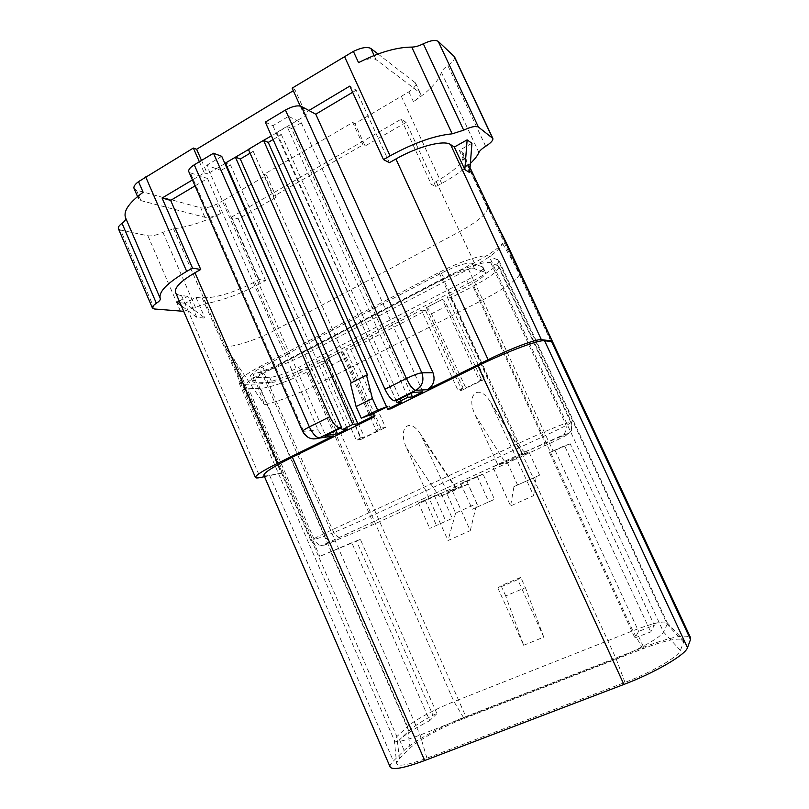 <?xml version="1.0" encoding="UTF-8"?>
<svg xmlns="http://www.w3.org/2000/svg" width="809" height="809" viewBox="0 0 809 809"><rect width="100%" height="100%" fill="white"/><g stroke="black" fill="none" stroke-linecap="round" stroke-linejoin="round"><path stroke-width="0.61" stroke-dasharray="4.04 3.03" d="M470.039 167.605L463.041 152.84L462.01 153.417L463.284 154.903C464.346 161.638 455.305 170.527 436.152 181.56L431.227 184.28L435.849 186.667L441.674 183.461C453.556 176.878 463.112 170.203 470.363 163.458M471.94 143.294L459.3 150.353L463.041 152.84M459.3 150.353L469.645 172.57M436.931 713.639L429.761 720.607L351.773 542.708L319.798 556.37L356.526 541.079L432.957 715.217L436.931 713.639L360.359 539.33L351.773 542.708M330.81 552.011L408.828 730.962L399.525 739.76C405.4 734.42 415.482 728.039 429.761 720.607M408.828 730.962C413.541 726.634 421.59 721.385 432.957 715.217M497.717 464.508L492.772 466.783L510.59 505.938L533.667 495.634L490.365 401.881C478.877 382.718 465.347 394.711 475.217 415.118L497.717 464.508L504.998 462.161L475.217 415.118M523.656 645.279L543.769 637.148L517.76 579.659L497.899 588.082L523.656 645.279L505.706 595.95L525.405 587.647L520.753 577.363L517.76 579.659M447.114 492.074L420.336 433.887C409.192 416.423 397.391 428.598 406.583 447.913L448.034 540.523L470.282 530.633L451.928 489.87L447.114 492.074L456.65 488.737L439.297 496.595L446.962 493.824L455.619 513.078L476.804 503.511L468.057 484.156L446.962 493.824M390.15 767.003C389.645 765.668 390.727 763.676 393.407 761.026L404.166 750.428C413.015 741.54 441.643 725.956 465.832 716.602L643.6 647.21C670.358 637.087 686.012 633.902 690.562 637.674M502.591 243.59L520.045 273.948C516.577 280.177 504.3 288.762 483.226 299.704L318.706 383.678C299.118 393.477 281.067 400.546 264.543 404.874L253.187 374.243C268.972 370.633 286.174 364.09 304.771 354.625L468.492 269.215C488.444 258.597 499.81 250.052 502.591 243.59C497.07 249.293 487.645 255.664 474.307 262.692L289.814 359.125C277.699 365.375 265.494 370.411 253.187 374.243M468.492 269.215L553.063 451.017L549.483 452.656L634.893 637.886L638.655 631.414L654.319 625.226L650.739 631.93L634.893 637.886M154.489 308.998L120.622 230.09L147.905 235.793C151.849 236.299 156.855 235.136 162.902 232.284L173.561 228.876C188.79 226.742 204.485 221.636 220.665 213.556C214.112 216.691 208.843 217.934 204.869 217.287L140.948 200.622L138.602 198.994C137.965 197.184 139.472 194.939 143.132 192.269M120.622 230.09L118.397 228.704M125.648 217.985L160.283 298.501L125.617 217.924M220.665 213.556L216.549 204.192L223.699 200.288L260.326 283.413L265.554 280.531L259.062 279.429L254.663 281.866C237.462 291.483 213.576 298.865 203.049 297.591L202.159 298.086L195.95 297.328L185.271 303.284L204.96 318.109L196.83 317.381L181.236 305.62M195.95 297.328L204.96 318.109M179.264 301.049L187.718 296.316L196.83 317.381M185.271 303.284L176.918 302.364M187.718 296.316L181.529 295.558C178.314 295.164 176.332 294.152 175.573 292.514M260.326 283.413C241.992 293.283 223.911 300.038 206.062 303.699L183.694 311.323M454.456 56.721C455.123 59.037 452.909 61.98 447.832 65.58C444.222 68.077 442.088 70.353 441.421 72.395C438.306 81.547 428.972 91.316 413.439 101.691C418.607 98.152 420.872 95.25 420.225 92.984L376.064 59.644C372.484 57.732 366.639 58.723 358.549 62.627M378.056 54.001L415.604 83.044C416.271 85.35 414.026 88.292 408.889 91.862L354.918 123.656L365.122 145.984L362.998 144.872L352.754 122.432L264.017 174.319L273.796 196.263L362.998 144.872M140.948 200.622L136.428 190.155L200.723 207.832C204.728 208.55 209.996 207.326 216.549 204.192M223.699 200.288L266.555 175.26L276.284 197.103L273.796 196.263M266.555 175.26L264.017 174.319M136.428 190.155L134.061 188.477M354.918 123.656L352.754 122.432M435.849 186.667L406.148 122.381L401.173 119.176L231.586 217.055L238.372 218.915L276.284 197.103M406.148 122.381L365.122 145.984M293.303 90.729L294.941 89.738L306.409 115.07L271.45 135.882M292.14 88.151L294.941 89.738M259.062 279.429L231.586 217.055M265.554 280.531L238.372 218.915M199.368 161.739L204.273 172.883L192.431 179.942M201.522 160.445L207.478 173.965L204.273 172.883M401.173 119.176L431.227 184.28M494.38 219.017L487.594 207.064C488.181 212.797 478.766 221.029 459.36 231.758L275.758 329.819C258.89 338.91 235.975 346.667 225.337 346.717L203.049 297.591M224.932 163.57L207.478 173.965M235.621 157.209L225.529 163.216M263.764 140.453L248.474 149.554M306.409 115.07L303.658 113.624L308.896 110.499M300.22 106.019L303.658 113.624M486.573 205.941L462.01 153.417M551.04 341.509L468.017 166.118M195.04 185.898L207.519 178.486L190.368 172.863L188.79 171.639M335.968 430.439L221.14 170.396L206.7 165.339L325.683 435.515M221.737 156.339L206.7 165.339M221.14 170.396L226.53 167.19M227.117 166.846L230.454 164.864L225.458 163.034M250.082 153.204L253.227 151.344L248.393 149.382M273.088 139.542L281.401 134.607L276.779 132.474L287.043 126.366L407.109 395.338M410.891 393.467L291.584 128.56L287.043 126.366M291.584 128.56L301.312 122.786L288.58 116.344L412.994 392.436M389.412 162.67L356.182 90.193L349.822 86.088M265.291 122.129L272.906 125.729L288.58 116.344M352.653 92.287L356.182 90.193M520.045 273.948L508.082 246.371M553.063 451.017L564.561 445.729L650.739 631.93M327.382 436.931C323.125 436.284 320.02 433.897 318.048 429.771L207.519 178.486M264.492 476.673L281.34 473.255L202.159 298.086M281.34 473.255L282.26 472.81L225.65 347.577L264.543 404.874M225.337 346.717L225.65 347.577M263.896 475.287C264.29 476.026 266.191 476.056 269.619 475.368L282.26 472.81M230.454 164.864L347.385 428.972M302.96 340.013L341.388 427.759M351.349 382.778L367.579 375.123M253.227 151.344L370.573 414.714M351.541 383.223L350.408 383.264M281.401 134.607L401.608 402.285M276.779 132.474L396.127 400.698M301.312 122.786L422.824 391.849M272.906 125.729L396.268 400.688M505.706 595.95L501.095 585.706L520.753 577.363M513.968 486.613L539.583 475.156L513.968 486.613L510.59 505.938M517.608 485.076L507.122 462.121L528.975 452.069L539.583 475.156M549.483 452.656L570.244 443.828L654.319 625.226M555.207 450.684L638.655 631.414M468.057 484.156L451.928 489.87M470.282 530.633L476.804 503.511M455.619 513.078L448.034 540.523M501.095 585.706L497.899 588.082M543.769 637.148L525.405 587.647M533.667 495.634L536.205 476.572M504.998 462.161L522.513 454.102L528.975 452.069M492.772 466.783L507.122 462.121M390.545 408.889L389.19 405.855L386.682 407.089M389.19 405.855L386.571 406.826M360.359 539.33L356.526 541.079M570.244 443.828L564.561 445.729M464.053 718.493L642.761 648.808C664.472 640.556 677.962 637.593 683.211 639.899L683.625 642.174L680.389 650.416C678.64 656.605 651.69 672.319 624.973 682.402L426.93 758.144C407.392 765.314 397.27 766.983 396.552 763.13L399.424 758.711L410.042 748.153C417.636 740.427 442.806 726.704 464.053 718.493L453.97 701.636L632.84 630.787C651.437 623.597 662.824 620.837 667 622.505L667.203 624.285L663.491 631.95C661.62 636.865 638.614 649.89 616.043 658.597L420.073 735.057C404.662 740.892 396.117 742.733 394.448 740.569L396.855 736.574L407.534 726.624C414.066 720.394 435.768 708.785 453.97 701.636L306.338 367.185C289.521 375.963 267.021 383.87 258.132 383.982L243.762 384.366L239.161 383.001C238.513 379.856 245.208 374.496 259.234 366.912L439.034 272.481C459.613 261.55 483.974 253.743 489.132 256.21L498.84 260.397C499.001 264.826 489.981 271.875 471.789 281.572L306.338 367.185M313.73 438.984C309.21 438.427 305.903 435.96 303.8 431.581L190.368 172.863M474.61 268.821C469.038 268.214 458.925 271.541 444.272 278.802L265.403 372.261C256.797 376.883 252.701 380.139 253.106 382.03L255.765 382.799L252.954 377.621L250.284 376.812C249.809 374.88 253.895 371.594 262.531 366.932L441.33 273.118C455.942 265.848 466.075 262.551 471.738 263.228L474.61 268.821L484.763 272.077L482.306 266.768L483.115 267.385C483.266 270.024 477.826 274.291 466.803 280.187L299.148 367.144C286.801 373.273 276.971 376.681 269.67 377.378L252.954 377.621M269.67 377.378L271.875 382.414L255.765 382.799M271.875 382.414C279.145 381.656 288.975 378.218 301.332 372.1L321.517 361.674L356.273 440.106L360.986 437.811L326.189 359.388L341.074 351.703L376.134 430.428L379.542 429.923L364.495 437.254L360.986 437.811M321.517 361.674L326.775 361.765L306.783 372.079C290.603 380.503 268.972 388.148 260.468 388.32L248.646 388.735L244.328 387.511C243.752 384.578 250.183 379.502 263.633 372.271L443.039 278.478C462.697 268.082 485.906 260.559 490.81 262.794L498.981 266.212C499.102 270.368 490.426 277.082 472.952 286.356L451.129 297.611L447.134 296.761L469.19 285.365C480.233 279.489 485.683 275.262 485.572 272.673L484.763 272.077M447.134 296.761L484.237 377.732L479.171 380.2L481.81 380.119L447.175 305.721C445.233 301.808 443.625 299.704 442.351 299.391L479.171 380.2M426.404 307.602L426.545 307.562C427.87 307.835 429.498 309.918 431.43 313.811L465.822 387.905L463.061 388.057L426.404 307.602L442.22 299.431M463.061 388.057L458.056 390.494L421.438 310.039L345.706 349.175L380.908 428.103L376.134 430.428M471.738 263.228L482.306 266.768M421.438 310.039L425.696 310.727L350.722 349.407L345.706 349.175M326.189 359.388L326.381 359.317C328.009 359.408 329.769 361.34 331.65 365.102L346.474 357.487C344.573 353.705 342.834 351.753 341.256 351.632L341.074 351.703M465.822 387.905L481.81 380.119M331.65 365.102L364.495 437.254M346.474 357.487L379.542 429.923M350.722 349.407L385.559 427.445L380.908 428.103M326.775 361.765L361.178 439.317L356.273 440.106M451.129 297.611L487.827 377.641L484.237 377.732M425.696 310.727L461.919 390.262L458.056 390.494M361.178 439.317L385.559 427.445M461.919 390.262L487.827 377.641M441.036 493.278L418.405 502.965L441.036 493.278L452.292 518.347L429.761 528.419L452.292 518.347M483.003 473.993L460.685 483.539L483.003 473.993L494.501 499.335L472.294 509.255L494.501 499.335M425.322 500.498L436.486 525.466M418.405 502.965L429.761 528.419M434.393 495.624L445.84 521.178M477.077 476.005L488.778 501.833M460.685 483.539L472.294 509.255M466.894 481.395L478.301 506.636M304.771 354.625L318.706 383.678L465.832 716.602M638.625 636.42L643.6 647.21M419.638 92.277L415.007 82.306M376.064 59.644L374.142 55.487M204.869 217.287L200.723 207.832M413.439 101.691L408.889 91.862M173.561 228.876L206.062 303.699M195.434 307.39L162.902 232.284M147.905 235.793L180.579 311.495M485.673 146.308L447.832 65.58M441.421 72.395L478.888 152.476M401.436 96.493L441.674 183.461M436.152 181.56L474.307 262.692M254.663 281.866L275.758 329.819L289.814 359.125M500.356 231.647L551.475 341.297M302.667 431.43L318.048 429.771M181.529 295.558L260.205 477.543M399.525 739.76L404.166 750.428M234.084 359.216L319.798 556.37M269.619 475.368L393.407 761.026M406.583 447.913L439.297 496.595M456.114 488.879L423.603 439.783M522.513 454.102L492.944 406.654M642.761 648.808L632.84 630.787L471.789 281.572M410.042 748.153L407.534 726.624L258.132 383.982M399.424 758.711L396.855 736.574L243.762 384.366M426.93 758.144L420.073 735.057L259.234 366.912M624.973 682.402L616.043 658.597L439.034 272.481M680.389 650.416L663.491 631.95L489.132 256.21M683.625 642.174L667.203 624.285L497.646 259.426M441.33 273.118L444.272 278.802M262.531 366.932L265.403 372.261M301.332 372.1L299.148 367.144M466.803 280.187L469.19 285.365M431.43 313.811L447.175 305.721M560.657 436.627L525.102 451.928L339.841 537.186C324.854 544.154 320.152 546.651 325.714 544.669L370.997 525.617L544.406 445.961C560.556 438.498 567.787 434.858 566.108 435.04L560.657 436.627L563.155 434.959C566.351 431.662 567.089 427.84 565.37 423.522C561.79 424.24 539.107 433.857 518.65 443.362L332.438 529.683C318.433 536.215 311.243 539.876 310.889 540.675L324.864 536.003C332.408 533.333 353.715 524.171 370.471 516.415L542.394 436.951C560.566 428.497 570.254 423.582 571.447 422.207L565.37 423.522L490.81 262.794M525.102 451.928L524.95 451.958C523.322 451.533 521.218 448.671 518.65 443.362L443.039 278.478M566.108 435.04L568.565 433.412C571.68 430.186 572.408 426.464 570.729 422.247L497.828 265.301M544.406 445.961C545.306 445.092 544.639 442.088 542.394 436.951L472.952 286.356M370.997 525.617C372.625 524.444 372.443 521.37 370.471 516.415L306.783 372.079M336.028 540.796C331.225 542.404 327.503 540.806 324.864 536.003L260.468 388.32M325.714 544.669C320.819 546.308 317.027 544.669 314.337 539.755L248.646 388.735M339.841 537.186L339.608 537.257C337.242 537.227 334.855 534.709 332.438 529.683L263.633 372.271M137.54 196.536L138.602 198.994M420.225 92.984L415.604 83.044M487.594 207.064L463.284 154.903M487.534 206.942L490.476 211.998M456.65 488.737L420.336 433.887M522.867 454.041L490.365 401.881M394.367 740.063L396.552 763.13M667 622.505L683.211 639.899M253.106 382.04L250.274 376.812M483.115 267.385L485.572 272.673M239.161 383.001L394.448 740.569M498.84 260.397L667.344 622.93M426.545 307.562L442.351 299.391M326.381 359.317L341.256 351.632M244.328 387.511L310.889 540.675C313.811 544.467 316.4 546.257 318.655 546.045L321.669 545.59L524.95 451.958L563.155 434.959L568.565 433.412L571.012 430.813C572.125 430.337 572.266 427.465 571.447 422.207L498.981 266.212"/><path stroke-width="1.21" d="M427.203 389.685L415.877 390.302L394.58 400.819C391.677 400.303 388.472 396.44 384.963 389.22L265.291 122.129L285.425 110.034C292.231 106.313 297.53 105.109 301.312 106.404L315.763 114.2L432.987 372.727C435.485 380.058 433.553 385.711 427.203 389.685L488.11 359.712C510.944 348.396 536.852 338.718 541.363 339.669L552.122 340.983L470.039 167.605M469.645 172.57L464.811 169.587L467.127 139.876L471.94 143.294L469.645 172.57M470.363 163.458C474.65 159.383 477.492 155.732 478.888 152.476C479.707 150.737 481.962 148.674 485.673 146.308C490.901 142.92 493.288 140.291 492.843 138.43L478.392 127.023C475.864 125.729 470.959 126.77 463.678 130.168L452.17 133.829C434.423 135.568 413.723 142.91 390.08 155.864L383.496 159.606L389.412 162.67L395.914 158.989C417.646 146.469 444.283 139.633 450.562 144.568L454.314 147.046L464.811 169.587M183.694 311.323L154.489 308.998L152.436 308.027L118.397 228.704C117.892 227.268 119.105 225.478 122.028 223.324C124.879 221.231 126.093 219.451 125.648 217.985M125.607 217.904L125.577 217.833C123.14 211.159 128.995 202.644 143.132 192.269L138.531 181.651C134.891 184.341 133.404 186.616 134.061 188.477L137.54 196.536M181.236 305.62L176.918 302.364L179.264 301.049M264.492 476.673L260.205 477.543C257.363 478.119 255.786 478.099 255.462 477.492L175.573 292.514C174.218 287.751 180.68 281.158 194.969 272.744L200.733 269.488L170.648 200.389L195.04 185.898M152.436 308.027C152.041 306.884 153.366 305.296 156.38 303.284C159.363 301.282 160.667 299.694 160.293 298.521L160.253 298.45C158.352 291.978 167.16 282.968 186.697 271.399L192.522 268.092L200.733 269.488M454.314 147.046L467.127 139.876M492.843 138.43L454.456 56.721L438.266 41.441C435.505 39.621 430.519 40.399 423.319 43.797C418.9 45.982 415.047 47.084 411.751 47.094C396.653 47.185 378.915 52.352 358.549 62.627L353.381 51.402C361.471 47.509 367.316 46.548 370.937 48.54L378.056 54.001M293.303 90.729L196.607 149.271L193.351 148.057L138.531 181.651M300.22 106.019L292.14 88.151L353.381 51.402M193.351 148.057L199.368 161.739M192.431 179.942L162.083 198.043L192.522 268.092M196.607 149.271L201.522 160.445M225.529 163.216L224.932 163.57M248.474 149.554L225.458 163.034L302.96 340.013M271.45 135.882L263.542 140.362L367.579 375.123L366.477 375.133L372.403 398.473L377.621 410.143L386.571 406.826L268.254 142.414L273.088 139.542M308.896 110.499L349.822 86.088L383.496 159.606M162.083 198.043L170.648 200.389M188.79 171.639C188.224 169.738 190.044 167.463 194.251 164.814L213.495 153.245L329.829 416.706C333.288 423.805 336.615 427.516 339.81 427.85L319.474 437.891C316.167 437.629 312.8 433.968 309.362 426.909C304.851 429.195 302.617 430.701 302.667 431.43L188.79 171.639M335.968 430.439L337.474 433.857L325.683 435.515L341.701 427.607L221.737 156.339L213.495 153.245M226.53 167.19L227.117 166.846M235.389 157.128L352.825 424.442L357.871 423.815L240.313 159.009L250.082 153.204M240.313 159.009L235.621 157.209M351.349 382.778L248.393 149.382L263.542 140.362M268.254 142.414L263.764 140.453M315.763 114.2L352.653 92.287M552.122 340.983L551.04 341.509L544.578 340.741C539.118 339.558 506.545 351.733 477.988 365.88L390.545 408.889L387.612 409.172L401.608 402.285L397.007 402.67L407.969 397.27L412.459 396.946L410.891 393.467M551.475 341.297L690.522 639.504L690.562 637.674L508.103 246.391L494.38 219.017M690.522 639.504L687.488 647.675C685.708 654.683 654.714 672.825 623.901 684.434L424.705 760.521C404.015 768.156 392.496 770.32 390.15 767.003L263.896 475.287C263.704 472.8 273.199 466.763 292.362 457.176L374.648 416.706L371.614 417.05L370.573 414.714L361.269 418.213L377.621 410.143M255.462 477.492C255.32 475.5 262.753 470.747 277.76 463.244L333.318 435.899L327.382 436.931M341.701 427.607L339.81 427.85M341.388 427.759L342.227 429.66L347.385 428.972L337.474 433.857M352.825 424.442L342.227 429.66M366.477 375.133L350.408 383.264L356.102 406.583L361.269 418.213M357.871 423.815L371.614 417.05M396.127 400.698L397.007 402.67M386.571 406.826L387.612 409.172M407.109 395.338L407.969 397.27M394.58 400.819L396.268 400.688L412.994 392.436L422.824 391.849L412.459 396.946M386.682 407.089L373.303 413.692L374.648 416.706M373.303 413.692L370.573 414.714M333.318 435.899L313.73 438.984M356.102 406.583L372.403 398.473M432.987 372.727L421.813 372.818C424.381 380.372 422.399 386.206 415.877 390.302C413.096 389.726 409.941 385.792 406.401 378.531L285.425 110.034M450.562 144.568L541.363 339.669M374.142 55.487L370.937 48.54M156.38 303.284L122.028 223.324M145.711 176.938L186.697 271.399M344.452 56.438L390.08 155.864M411.751 47.094L452.17 133.829M463.678 130.168L423.319 43.797M478.392 127.023L438.266 41.441M454.031 56.155L492.479 137.985M384.963 389.22L406.401 378.531C413.561 375.083 418.698 373.182 421.813 372.818L301.312 106.404M488.11 359.712L395.914 158.989M544.578 340.741L687.488 647.675M495.037 220.24L500.356 231.647M329.829 416.706L309.362 426.909L194.251 164.814M277.76 463.244L194.969 272.744M477.988 365.88L623.901 684.434M292.362 457.176L424.705 760.521M125.577 217.833L160.253 298.45M302.667 431.43C306.277 437.942 311.687 440.177 318.908 438.154L332.772 436.152"/></g></svg>
